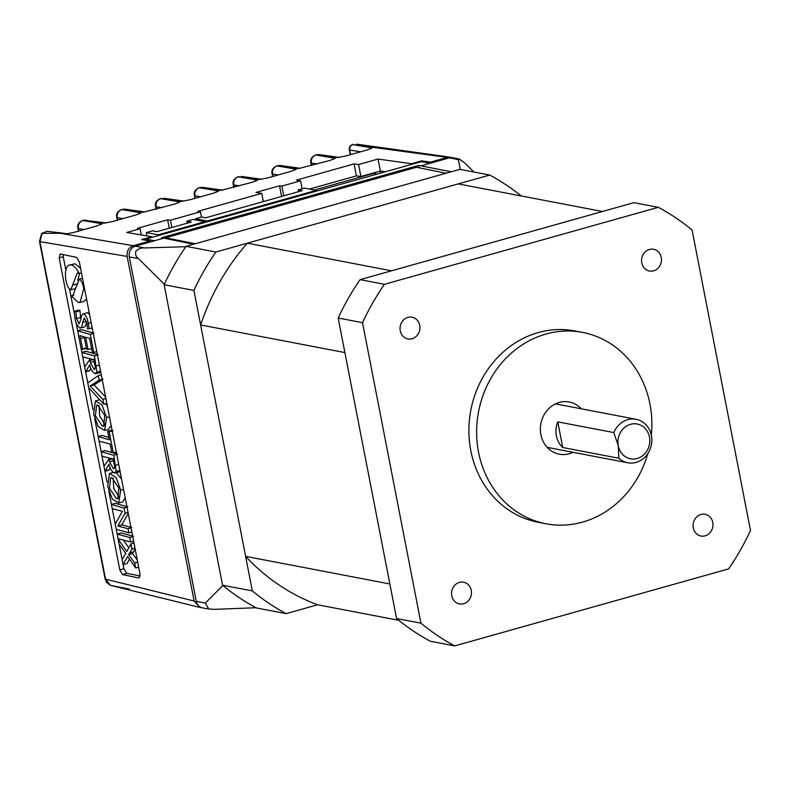 <?xml version="1.0" encoding="UTF-8"?>
<svg xmlns="http://www.w3.org/2000/svg" width="790" height="790" viewBox="0 0 790 790"><rect width="100%" height="100%" fill="white"/><g stroke="black" fill="none" stroke-linecap="round" stroke-linejoin="round"><path stroke-width="1.19" d="M398.782 620.318L317.6 604.775A222.355 199.169 -79.2 0 1 245.611 556.357L200.63 324.966A222.355 199.169 -79.2 0 1 247.31 243.192L458.21 183.892L602.454 211.503L391.554 270.802L247.31 243.192M245.611 556.357L389.855 583.968L344.884 352.577L200.63 324.966M252.326 590.91L222.553 585.212A243.518 218.129 -79.2 0 0 256.335 607.935L286.108 613.633A243.518 218.129 -79.2 0 1 252.326 590.91L193.915 290.424A243.518 218.129 -79.2 0 1 215.828 252.04L489.701 175.044A243.518 218.129 -79.2 0 1 521.272 195.969M222.553 585.212L164.142 284.716L193.915 290.424M164.142 284.716A243.518 218.129 -79.2 0 1 186.045 246.342L215.828 252.04M186.045 246.342L459.918 169.346L489.701 175.044M317.6 604.775L286.108 613.633M463.582 603.738A11.07 9.915 100.8 0 0 471.462 592.609A11.07 9.915 100.8 0 0 463.592 582.181A11.07 9.915 100.8 0 0 459.434 582.368A11.07 9.915 100.8 0 0 451.554 593.497A11.07 9.915 100.8 0 0 459.425 603.925A11.07 9.915 100.8 0 0 463.582 603.738M412.074 338.752A11.07 9.915 100.8 0 0 419.954 327.613A11.07 9.915 100.8 0 0 412.074 317.195A11.07 9.915 100.8 0 0 407.916 317.373A11.07 9.915 100.8 0 0 400.036 328.512A11.07 9.915 100.8 0 0 407.916 338.93A11.07 9.915 100.8 0 0 412.074 338.752M653.597 270.842A11.07 9.915 100.8 0 0 661.477 259.713A11.07 9.915 100.8 0 0 653.606 249.285A11.07 9.915 100.8 0 0 649.439 249.472A11.07 9.915 100.8 0 0 641.559 260.601A11.07 9.915 100.8 0 0 649.439 271.029A11.07 9.915 100.8 0 0 653.597 270.842M705.105 535.837A11.07 9.915 100.8 0 0 712.985 524.708A11.07 9.915 100.8 0 0 705.115 514.28A11.07 9.915 100.8 0 0 700.957 514.468A11.07 9.915 100.8 0 0 693.077 525.597A11.07 9.915 100.8 0 0 700.947 536.025A11.07 9.915 100.8 0 0 705.105 535.837M581.331 408.815A26.564 23.799 100.8 0 0 569.244 401.992A26.564 23.799 100.8 0 0 559.261 402.446A26.564 23.799 100.8 0 0 540.35 429.158A26.564 23.799 100.8 0 0 559.251 454.181A26.564 23.799 100.8 0 0 569.235 453.737A26.564 23.799 100.8 0 0 573.007 452.305M651.315 435.132A97.407 87.246 100.8 0 0 582.556 332.412A97.407 87.246 100.8 0 0 545.969 334.061A97.407 87.246 100.8 0 0 476.617 432.021A97.407 87.246 100.8 0 0 545.939 523.76A97.407 87.246 100.8 0 0 582.526 522.121A97.407 87.246 100.8 0 0 647.761 453.687M582.556 332.412L574.824 330.931A97.407 87.246 100.8 0 0 538.237 332.58A97.407 87.246 100.8 0 0 468.885 430.54A97.407 87.246 100.8 0 0 538.207 522.279L545.939 523.76M658.307 207.316L384.434 284.311A243.518 218.129 100.8 0 0 362.531 322.685L420.942 623.182A243.518 218.129 100.8 0 0 454.714 645.904L728.597 568.899A243.518 218.129 100.8 0 0 750.5 530.524L692.089 230.038A243.518 218.129 100.8 0 0 658.307 207.316L633.945 202.655L360.072 279.65A243.518 218.129 100.8 0 0 338.169 318.024L362.531 322.685M338.169 318.024L396.57 618.521A243.518 218.129 100.8 0 0 430.353 641.233L454.714 645.904M384.434 284.311L360.072 279.65M420.942 623.182L396.57 618.521M630.538 424.309A17.706 15.859 100.8 0 0 618.274 445.787L613.85 432.594A22.14 19.829 -79.2 0 1 627.774 419.668A22.14 19.829 -79.2 0 1 636.088 419.293A22.14 19.829 -79.2 0 1 651.839 440.149A22.14 19.829 -79.2 0 1 636.078 462.407A22.14 19.829 -79.2 0 1 627.764 462.782A22.14 19.829 -79.2 0 1 618.837 458.24L618.274 445.787A17.706 15.859 100.8 0 0 637.184 458.506A17.706 15.859 100.8 0 0 649.439 437.028A17.706 15.859 100.8 0 0 630.538 424.309M562.757 447.515L557.78 421.87A22.14 19.829 -79.2 0 0 562.757 447.515L618.837 458.24M557.78 421.87L613.85 432.594M377.353 174.007L373.739 173.316L314.39 190.005M205.015 222.464L204.857 221.684L158.119 234.828L158.267 235.608M158.119 234.828L146.318 232.566L146.97 235.904M187.22 223.175L186.835 221.18L191.279 222.03L157.003 231.668L152.549 230.818L146.318 232.566M204.857 221.684L193.066 219.422L186.835 221.18M316.425 191.141L316.276 190.36L207.197 221.032L207.345 221.802M207.197 221.032L195.406 218.771L195.624 219.916M298.6 191.674L298.245 189.857L302.303 190.637L205.696 217.793L201.638 217.013L195.406 218.771M316.276 190.36L304.476 188.109L298.245 189.857M122.045 209.508A4.424 1.797 74.3 0 1 122.341 209.35L124.889 209.172L121.759 209.587C118.293 210.979 116.762 213.665 117.157 217.635A4.424 0.8 169 0 1 116.742 217.398C115.942 213.952 117.503 211.355 121.423 209.607A4.424 1.797 74.3 0 1 121.759 209.587L141.064 212.866L135.831 214.999L112.822 221.467L104.566 223.126L82.93 220.499C79.464 221.901 77.934 224.587 78.328 228.557L78.812 231.026M156.124 209.291L155.571 206.476C154.771 203.04 156.331 200.443 160.252 198.685A4.424 1.797 74.3 0 1 160.587 198.665L179.893 201.954L174.659 204.077L143.405 212.214L122.677 209.33A4.424 1.797 74.3 0 0 122.341 209.35L121.423 209.607M199.702 187.674A4.424 1.797 74.3 0 1 199.998 187.516L202.546 187.339L199.416 187.753C195.96 189.146 194.419 191.832 194.824 195.802A4.424 0.8 169 0 1 194.399 195.565C193.609 192.118 195.169 189.521 199.08 187.773A4.424 1.797 74.3 0 1 199.416 187.753L218.731 191.032L213.488 193.165L190.479 199.633L182.233 201.292L160.587 198.665C157.121 200.067 155.591 202.754 155.995 206.723L156.469 209.192M233.781 187.457L233.228 184.643C232.438 181.206 233.998 178.609 237.909 176.851A4.424 1.797 74.3 0 1 238.244 176.832L257.56 180.12L252.316 182.243L221.062 190.38L200.334 187.497A4.424 1.797 74.3 0 0 199.998 187.516L199.08 187.773M277.359 165.841A4.424 1.797 74.3 0 1 277.655 165.683L280.203 165.505L277.073 165.92C273.616 167.312 272.086 169.998 272.481 173.968A4.424 0.8 169 0 1 272.066 173.731C271.266 170.285 272.827 167.687 276.747 165.94A4.424 1.797 74.3 0 1 277.073 165.92L296.388 169.198L291.145 171.331L268.146 177.799L259.89 179.458L238.244 176.832C234.788 178.234 233.257 180.92 233.652 184.89L234.126 187.358M316.188 154.919A4.424 1.797 74.3 0 1 316.484 154.761L319.032 154.593L315.901 154.998C312.445 156.4 310.914 159.086 311.309 163.056A4.424 0.8 169 0 1 310.895 162.809C310.095 159.373 311.655 156.775 315.575 155.018A4.424 1.797 74.3 0 1 315.901 154.998L335.217 158.286L329.983 160.41L298.719 168.547L277.991 165.663A4.424 1.797 74.3 0 0 277.655 165.683L276.747 165.94M360.497 151.828L349.723 150.001A4.424 4.009 -80.4 0 1 352.784 144.629L372.1 147.918L367.814 149.774L345.803 155.966L337.547 157.625L316.82 154.741A4.424 1.797 74.3 0 0 316.484 154.761L315.575 155.018M78.457 231.124L77.914 228.31C77.114 224.874 78.674 222.276 82.595 220.519A4.424 1.797 74.3 0 1 82.93 220.499L102.236 223.787L97.002 225.91L73.993 232.379L65.738 234.047L60.109 233.267L42.156 233.336L39.915 241.612L105.534 579.159L194.113 601.012L199.88 607.441L201.539 607.648M106.087 222.879L83.839 220.242A4.424 1.797 74.3 0 0 83.513 220.262L82.595 220.519M83.217 220.42A4.424 1.797 74.3 0 1 83.513 220.262L86.061 220.094M160.874 198.586A4.424 1.797 74.3 0 1 161.17 198.428L161.506 198.409A4.424 1.797 74.3 0 0 161.17 198.428L160.252 198.685M238.531 176.753A4.424 1.797 74.3 0 1 238.827 176.595L239.163 176.575A4.424 1.797 74.3 0 0 238.827 176.595L237.909 176.851M133.5 536.311L120.998 532.934L117.157 534.119L118.036 538.652L130.626 542.009L133.638 541.239M121.561 479.115L116.308 472.746M118.717 502.983L120.712 490.086L116.071 477.446L109.514 473.477L107.707 486.482L112.338 499.142L118.717 502.983L122.638 501.956L125.215 497.907M108.921 437.512L102.048 435.418L98.207 436.603L99.086 441.126L110.195 444.039L111.716 452.394L113.296 452.828L116.308 452.058M112.96 430.609L111.489 430.185L107.647 431.36L109.376 439.803L98.207 436.603M105.613 397.064L94.089 384.947L103.006 379.19M94.02 333.183L81.489 329.667L77.647 330.852L75.988 322.211M79.958 302.54L83.75 288.794C82.792 283.393 81.271 280.233 79.178 279.324L72.66 295.983L71.248 295.885L78.358 302.56L83.868 301.523L86.554 299.005M63.121 254.578L63.269 256.79L59.151 257.846L60.188 253.965L76.679 257.392L79.375 262.053L140.037 574.142L139 578.033L122.509 574.577L119.813 569.916L59.151 257.846M119.813 569.916L123.902 568.701L123.102 564.603L127.644 556.515L135.673 567.951L138.694 567.24M122.114 559.488L119.152 544.27M118.164 539.195L118.066 538.652M117.177 534.109L116.229 529.251L128.849 532.845L131.861 532.075M115.222 524.056L112.229 508.651L122.391 511.318L115.202 524.076L116.209 529.241M111.42 504.494L108.832 491.173M107.085 482.216L104.942 471.186L109.099 464.125C109.642 468.075 111.4 471.067 114.372 473.101L118.895 472.065M103.984 466.258L102.038 456.225M101.16 451.732L99.106 441.126M98.227 436.594L94.731 418.651M92.993 409.684L88.747 387.851L103.826 404.134L106.848 403.394M87.779 382.864L85.636 371.863M84.668 366.955L85.616 371.873L89.793 364.802C90.337 368.762 92.094 371.754 95.067 373.779L96.874 372.09L94.454 355.915L81.834 352.419L82.713 356.902L93.803 359.707L94.76 364.625C95.511 367.587 95.284 369.216 94.079 369.503L90.307 362.521L89.862 359.43L84.668 366.955L82.733 356.902M81.854 352.409L81.163 348.825M74.428 314.163L69.579 289.219M65.856 270.101L63.269 256.79M123.902 568.701L126.667 573.343L122.509 574.577M140.215 575.94L126.667 573.343M80.56 268.185L74.912 263.722L68.414 265.381C65.619 267.662 64.8 272.688 65.955 280.46C66.923 285.575 68.533 288.696 70.784 289.812L74.981 288.765L75.998 287.757M77.746 280.223L79.662 273.419M83.76 327.09C85.35 326.774 86.268 324.878 86.525 321.392M80.866 319.367L79.859 310.223L74.181 311.379L75.04 318.419C75.346 322.142 76.946 325.371 79.849 328.107L84.313 327.07M89.566 314.489L87.453 312.643L83.572 313.808C82.091 314.134 81.182 316.03 80.837 319.496L79.099 323.87L76.452 318.538L75.929 311.388L79.859 310.223M85.616 371.873L89.507 370.905L90.899 368.515M98.207 354.72L85.685 351.234L81.834 352.419M98.977 372.762L100.804 371.043L96.874 372.09M107.47 406.593L105.801 403.651M99.787 399.691L95.412 400.955L93.605 413.95L98.237 426.62L104.626 430.451L106.62 417.564L101.979 404.924L95.412 400.955M104.626 430.451L108.536 429.434L111.123 425.385M114.372 473.101L116.179 471.413L113.76 455.228L101.14 451.732L102.019 456.215L113.108 459.02L114.066 463.947C114.817 466.91 114.59 468.539 113.385 468.826L109.613 461.844L109.168 458.753L103.974 466.278L104.922 471.196L108.813 470.228L110.205 467.838M117.513 454.033L104.991 450.547L101.14 451.732M118.283 472.084L120.11 470.366L116.179 471.413M127.783 506.874L115.241 503.319L111.4 504.504L112.21 508.642M131.792 527.503L121.759 524.856L128.237 513.451M135.673 567.951L134.715 563.023L128.632 554.639L131.999 549.03L130.992 543.895L126.756 551.548L118.145 539.205L119.122 544.231L125.758 553.425L122.095 559.508L123.082 564.603L126.973 563.645L129.501 559.162M128.839 547.806L123.319 539.906M137.312 560.13L132.582 553.553L135.179 549.159M133.263 245.7C128.671 247.556 126.627 251.141 127.141 256.434L39.915 241.612A4.424 0.8 -11 0 1 39.5 241.365L41.673 233.425L47.015 231.302L62.321 233.099A6.646 5.925 97.9 0 0 60.109 233.267L133.263 245.7L150.061 240.97L141.726 239.558L151.808 236.724L151.937 237.385M411.639 164.369L411.511 163.708L378.055 159.057L358.571 164.527L354.078 163.905L296.428 180.12L300.615 180.831L281.832 186.104L279.522 185.788L256 192.405L261.737 193.372L197.856 211.335L200.443 211.779L170.433 220.213L167.648 219.827L137.47 228.31L140.067 228.754L126.825 232.477L151.808 236.724M411.511 163.708L421.593 160.874L430.54 162.118L447.328 157.398L352.784 144.629A4.424 1.797 -105.7 0 0 352.459 144.649A4.424 4.424 0 0 0 349.308 149.754A4.424 0.8 169 0 0 349.723 150.001L350.622 154.613M370.52 148.797L371.537 148.263M333.311 159.225L334.496 158.652M294.482 170.146L295.667 169.573M255.654 181.058L256.839 180.485M216.825 191.98L218.01 191.407M177.997 202.892L179.182 202.319M139.168 213.814L140.353 213.241M100.33 224.725L101.525 224.153M127.141 256.434L194.113 601.012M150.061 240.97L150.248 241.967M451.89 157.605L447.328 157.398M430.728 163.115L430.54 162.118M141.262 234.936L140.067 228.754M169.277 228.211L167.648 219.827M171.845 227.49L170.433 220.213M201.47 217.062L200.443 211.779M263.337 201.588L261.737 193.372M283.728 195.861L281.832 186.104M302.155 188.761L300.615 180.831M309.492 189.067L356.409 175.874L354.078 163.905M356.409 175.874L360.902 176.496L358.571 164.527M360.902 176.496L380.375 171.025L378.055 159.057M380.375 171.025L385.461 171.726M281.596 196.453L279.522 185.788M199.88 607.441L110.59 585.38A4.424 1.945 109.7 0 1 110.501 585.351L106.887 582.773L105.109 578.922A4.424 0.8 -11 0 0 105.534 579.159L110.59 585.38L129.264 589.044M47.015 231.302L42.156 233.336A4.424 1.096 41.9 0 0 41.673 233.425M233.228 184.643A4.424 0.8 -11 0 0 233.652 184.89L239.429 185.867M155.571 206.476A4.424 0.8 -11 0 0 155.995 206.723L161.772 207.701M77.914 228.31A4.424 0.8 -11 0 0 78.328 228.557L84.105 229.535M111.054 585.518L110.501 585.351A4.424 1.945 109.7 0 1 110.403 585.311M421.771 161.802L421.593 160.874M70.784 289.812L77.282 273.044L79.217 273.518L81.498 272.975M79.217 273.518C76.521 268.422 73.796 265.539 71.031 264.887L69.323 264.946M83.75 288.794L84.53 288.577M71.248 295.885L73.865 295.045M79.849 328.107C81.419 327.801 82.338 325.915 82.595 322.438L84.333 318.074L86.92 323.406L87.473 328.946L92.213 328.107M89.102 328.907L88.302 323.317C87.423 318.291 85.843 315.111 83.572 313.808L87.453 312.643M75.929 311.388L74.181 311.379M93.773 352.419L90.267 334.377L77.647 330.852L81.143 348.825L82.723 349.318L79.968 335.612L84.145 336.777L86.515 349.002L88.036 349.476L85.656 337.202L89.626 338.288L92.203 351.886L93.773 352.419L96.785 351.659M90.267 334.377L93.26 333.499M82.723 349.318L86.396 348.37M88.036 349.476L91.61 348.558M95.067 373.779L99.599 372.752M94.454 355.915L97.447 355.026M89.862 359.43L91.255 358.996M103.826 404.134L102.917 399.424L105.909 398.555M102.917 399.424L90.099 386.014L94.089 384.947M90.099 386.014L99.175 380.168L102.177 379.388M99.175 380.168L98.286 375.635L101.268 374.717M98.286 375.635L87.759 382.864L88.717 387.821M97.792 405.161L104.784 415.57L103.589 426.195L102.335 426.225L95.392 415.678L96.647 405.171L97.792 405.161M105.1 424.684L99.668 415.975L99.056 405.625M113.296 452.828L109.208 431.814L112.2 430.935M109.208 431.814L112.18 430.846M109.079 431.784L107.647 431.36M113.76 455.228L116.752 454.339M109.168 458.753L110.57 458.319M111.884 477.683L118.875 488.092L117.69 498.717L116.436 498.747L109.484 488.2L110.738 477.693L111.884 477.683M119.191 497.206L113.77 488.506L113.148 478.148M128.849 532.845L128.039 528.698L131.031 527.809M128.039 528.698L117.769 525.992L121.759 524.856M117.769 525.992L125.047 513.263L128.049 512.473M125.047 513.263L124.03 508.069L127.022 507.18M124.03 508.069L111.4 504.504M130.626 542.009L129.758 537.506L132.74 536.617M129.758 537.506L117.157 534.119M134.715 563.023L137.707 562.164M128.632 554.639L132.582 553.553M131.999 549.03L135.001 548.23M130.992 543.895L133.974 542.957M118.145 539.205L119.093 538.889M446.123 173.227L416.488 167.273L165.614 237.81L195.258 243.755M165.614 237.81L165.752 238.531M451.228 171.786L421.011 165.851L449.421 157.862A8.858 7.93 -79.2 0 1 452.818 157.724L458.901 158.948M458.951 158.958L458.427 159.669L460.303 169.554M214.702 609.357L255.95 607.727A243.518 218.129 100.8 0 1 222.889 585.489L205.341 603.066L208.708 609.011L214.702 609.357M138.378 258.567L164.34 284.291A243.518 218.129 100.8 0 1 185.778 246.727L144.452 247.942C141.489 247.566 138.615 248.653 135.85 251.22C135.199 254.578 136.038 257.026 138.378 258.567L129.313 256.878A8.858 7.93 -79.2 0 1 135.446 246.134L163.856 238.145L193.56 244.228M208.54 608.981L202.467 607.885A8.858 7.93 -79.2 0 1 196.275 601.368L129.313 256.878M473.901 172.023L467.789 165.959C464.648 162.266 456.067 156.469 458.427 159.669L449.421 157.862M146.209 240.318L145.962 239.064L154.534 240.772M163.856 238.145L161.565 237.721L418.67 165.436L421.011 165.851M145.962 239.064L421.149 161.703L430.333 163.224M419.125 167.806L418.67 165.436M380.346 173.168L379.951 171.144M317.086 164.034L311.309 163.056L311.793 165.525M353.071 144.55A4.424 1.797 74.3 0 1 353.367 144.392L353.703 144.373A4.424 1.797 74.3 0 0 353.367 144.392L352.459 144.649M278.258 174.955L272.481 173.968L272.965 176.447M200.601 196.789L194.824 195.802L195.298 198.28M122.944 218.623L117.157 217.635L117.641 220.114M73.164 284.953L76.63 284.035M71.031 264.887L74.912 263.722M70.942 264.867L74.823 263.702M79.178 279.324L82.535 278.317M82.595 322.438L86.436 321.421M89.073 328.67L92.153 327.83M88.302 323.317L91.127 322.537M76.452 318.538L80.383 317.452M75.919 311.813L79.859 310.756M75.712 311.379L79.593 310.213M74.27 311.369L78.151 310.203M90.139 334.358L93.24 333.42M77.795 330.901L81.676 329.736M82.654 348.983L86.317 347.965M80.541 338.564L84.471 337.478M85.764 371.606L89.695 370.569M96.4 365.938L99.402 365.099M94.326 355.885L97.427 354.947M81.992 352.478L85.873 351.313M90.307 362.521L94.138 361.455M90.001 360.438L93.931 359.361M102.819 399.335L105.88 398.427M99.086 380.217L102.187 379.407M106.62 417.564L109.445 416.784M102.335 426.225L104.556 425.553M107.805 431.419L111.696 430.254M98.355 436.663L102.236 435.488M105.07 470.929L109 469.902M115.705 465.251L118.707 464.421M113.632 455.198L116.732 454.27M101.298 451.801L105.179 450.636M109.613 461.844L113.444 460.777M109.297 459.75L113.237 458.674M120.712 490.086L123.546 489.306M116.436 498.747L118.658 498.085M127.911 528.678L131.012 527.74M124.998 513.342L128.059 512.542M123.902 508.039L127.002 507.111M111.548 504.563L115.439 503.388M129.619 537.486L132.73 536.548M117.305 534.159L121.186 532.993M134.636 562.924L137.677 562.026M129.669 552.872L133.589 551.845M131.94 549.099L135.011 548.3M118.441 539.629L120.129 539.136M196.275 601.368L205.341 603.066M135.446 246.134L144.452 247.942M547.164 447.357L627.764 462.782M555.489 403.868L636.088 419.293M450.3 157.19L356.665 144.165M319.041 154.583L339.068 157.378M280.203 165.505L300.24 168.29M241.375 176.417L261.411 179.212M202.546 187.339L222.583 190.123M163.718 198.25L183.754 201.045M124.889 209.172L144.916 211.957M62.321 233.099L67.259 233.791M311.438 165.624L310.895 162.809M272.609 176.545L272.066 173.731M194.952 198.379L194.399 195.565M117.295 220.213L116.742 217.398M39.5 241.365L105.109 578.922M350.266 154.712L349.308 149.754M78.674 279.354L82.545 278.179M109.514 473.477L113.385 472.311"/></g></svg>
